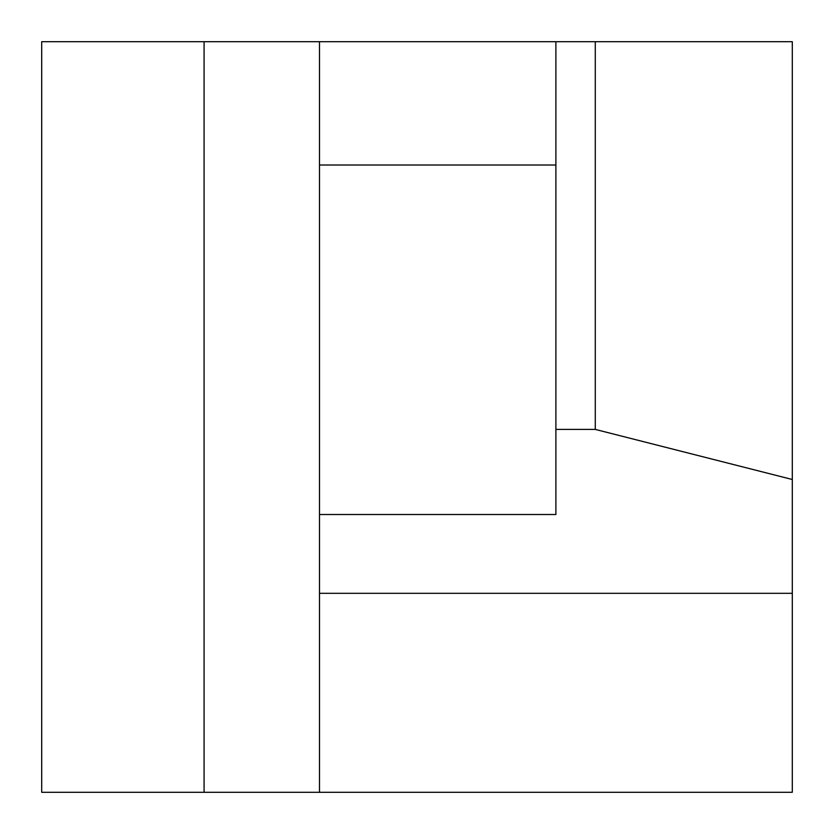 <?xml version="1.0" encoding="UTF-8"?>
<svg xmlns="http://www.w3.org/2000/svg" width="834" height="834" viewBox="0 0 834 834"><rect width="100%" height="100%" fill="white"/><g stroke="black" fill="none" stroke-linecap="round" stroke-linejoin="round"><path stroke-width="1.25" d="M319.485 514.515L555.892 514.515L555.892 429.416L595.288 429.416L792.3 479.498L792.3 792.3L319.485 792.3L319.485 41.7L41.7 41.7L41.7 792.3L319.485 792.3M792.3 479.498L792.3 41.7L555.892 41.7L555.892 429.416M595.288 41.7L595.288 429.416M319.485 593.318L792.3 593.318M555.892 41.7L319.485 41.7M555.892 165.007L319.485 165.007M204.08 41.7L204.08 792.3"/></g></svg>
